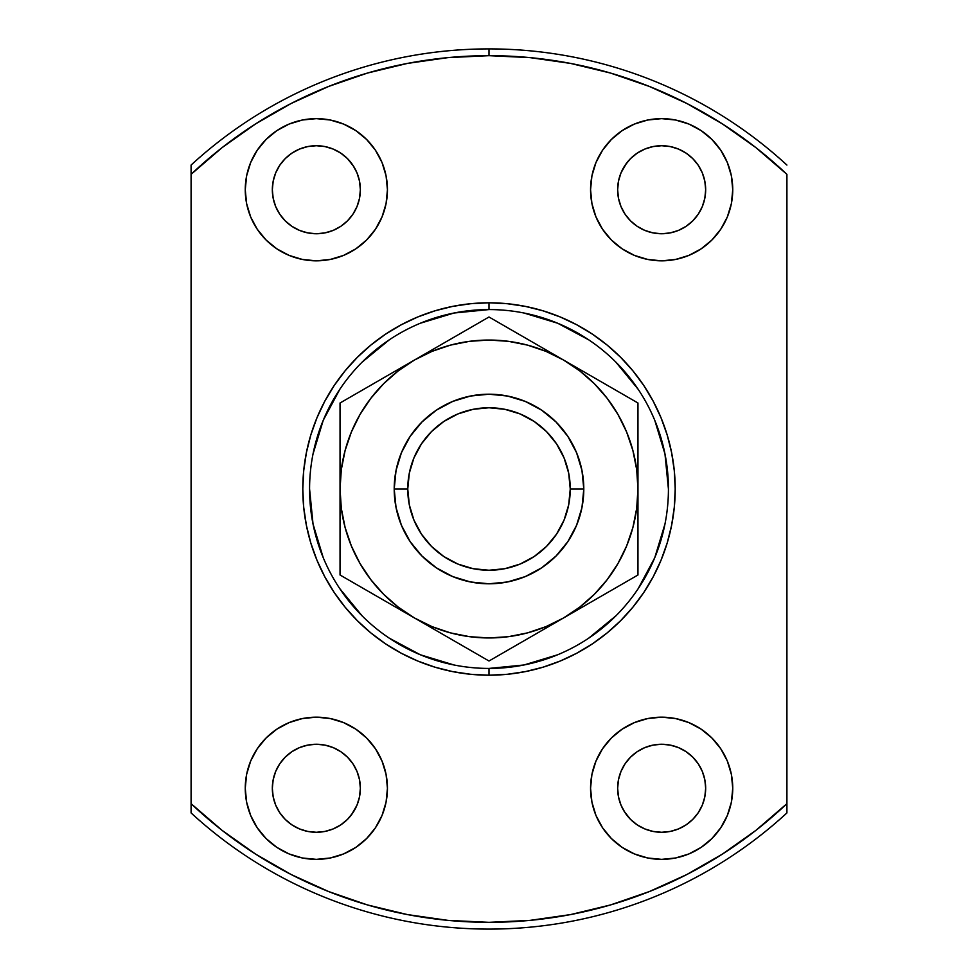 <?xml version="1.0" encoding="UTF-8"?>
<svg xmlns="http://www.w3.org/2000/svg" width="978" height="978" viewBox="0 0 978 978"><rect width="100%" height="100%" fill="white"/><g stroke="black" fill="none" stroke-linecap="round" stroke-linejoin="round"><path stroke-width="1.47" d="M489.061 309.574L489 309.574A179.426 179.426 0 0 0 309.574 489A179.426 179.426 0 0 0 489 668.426L489 675.199A186.199 186.199 0 0 1 302.801 489A186.199 186.199 0 0 1 489 302.801L489 309.574A179.426 179.426 0 0 1 668.426 489A179.426 179.426 0 0 1 489 668.426A179.426 179.426 0 0 1 309.574 489A179.426 179.426 0 0 1 489 309.574L454 313.021L420.332 323.229M352.936 812.718L347.471 819.393L340.796 824.857L333.192 828.928L324.928 831.434L316.346 832.278A44.01 44.01 0 0 1 272.336 788.268A44.01 44.01 0 0 1 316.346 744.258L324.928 745.102L333.192 747.608L340.796 751.679L347.471 757.143L352.936 763.818L357.007 771.422L359.513 779.686L360.356 788.268L359.513 796.85L357.007 805.114L351.518 814.723M352.936 165.282L357.007 172.886L359.513 181.15L360.356 189.732L359.513 198.314L357.007 206.578L352.936 214.182L347.471 220.857L340.796 226.321L333.192 230.392L324.928 232.898L316.346 233.742A44.01 44.01 0 0 1 272.336 189.732A44.01 44.01 0 0 1 316.346 145.722L324.928 146.566L333.192 149.072L340.796 153.143L347.471 158.607L353.828 166.676M670.236 232.898L661.654 233.742A44.01 44.01 0 0 1 617.644 189.732A44.01 44.01 0 0 1 661.654 145.722L670.236 146.566L678.5 149.072L686.104 153.143L692.779 158.607L698.243 165.282L702.314 172.886L704.82 181.15L705.664 189.732L704.82 198.314L702.314 206.578L698.243 214.182L692.779 220.857L686.104 226.321L678.5 230.392L670.236 232.898L661.654 233.742L653.072 232.898L644.808 230.392L637.204 226.321L630.529 220.857L625.064 214.182L620.993 206.578L618.487 198.314L617.644 189.732L618.487 181.15L620.993 172.886L626.482 163.277M625.064 812.718L620.993 805.114L618.487 796.85L617.644 788.268L618.487 779.686L620.993 771.422L625.064 763.818L630.529 757.143L637.204 751.679L644.808 747.608L653.072 745.102L661.654 744.258A44.01 44.01 0 0 1 705.664 788.268A44.01 44.01 0 0 1 661.654 832.278A44.01 44.01 0 0 1 617.644 788.268A44.01 44.01 0 0 1 661.654 744.258L670.236 745.102L678.5 747.608L686.104 751.679L692.779 757.143L698.243 763.818L702.314 771.422L704.82 779.686L705.664 788.268L704.82 796.85L702.314 805.114L698.243 812.718L692.779 819.393L686.104 824.857L678.5 828.928L670.236 831.434L661.654 832.278L653.072 831.434L644.808 828.928L637.204 824.857L630.529 819.393L624.172 811.324M661.654 859.356A71.088 71.088 0 0 1 590.565 788.268A71.088 71.088 0 0 1 661.654 717.18L647.791 718.537L634.453 722.583L622.155 729.16L611.384 737.999L602.546 748.769L595.969 761.067L591.922 774.393L590.565 788.268L591.922 802.143L595.969 815.469L602.546 827.767L611.384 838.537L622.155 847.376L634.453 853.953L647.791 857.999L661.654 859.356L675.529 857.999L688.867 853.953L701.153 847.376L711.923 838.537L720.762 827.767L727.339 815.469L731.385 802.143L732.742 788.268L731.385 774.393L727.339 761.067L720.762 748.769L711.923 737.999L701.153 729.16L688.867 722.583L675.529 718.537L661.654 717.18A71.088 71.088 0 0 1 732.742 788.268A71.088 71.088 0 0 1 661.654 859.356M661.654 260.82A71.088 71.088 0 0 1 590.565 189.732A71.088 71.088 0 0 1 661.654 118.644L647.791 120.001L634.453 124.047L622.155 130.624L611.384 139.463L602.546 150.233L595.969 162.531L591.922 175.857L590.565 189.732L591.922 203.607L595.969 216.933L602.546 229.231L611.384 240.001L622.155 248.84L634.453 255.417L647.791 259.463L661.654 260.82L675.529 259.463L688.867 255.417L701.153 248.84L711.923 240.001L720.762 229.231L727.339 216.933L731.385 203.607L732.742 189.732L731.385 175.857L727.339 162.531L720.762 150.233L711.923 139.463L701.153 130.624L688.867 124.047L675.529 120.001L661.654 118.644A71.088 71.088 0 0 1 732.742 189.732A71.088 71.088 0 0 1 661.654 260.82M316.346 260.82A71.088 71.088 0 0 1 245.258 189.732A71.088 71.088 0 0 1 316.346 118.644L302.471 120.001L289.133 124.047L276.847 130.624L266.077 139.463L257.238 150.233L250.661 162.531L246.615 175.857L245.258 189.732L246.615 203.607L250.661 216.933L257.238 229.231L266.077 240.001L276.847 248.84L289.133 255.417L302.471 259.463L316.346 260.82L330.209 259.463L343.547 255.417L355.845 248.84L366.616 240.001L375.454 229.231L382.031 216.933L386.078 203.607L387.435 189.732L386.078 175.857L382.031 162.531L375.454 150.233L366.616 139.463L355.845 130.624L343.547 124.047L330.209 120.001L316.346 118.644A71.088 71.088 0 0 1 387.435 189.732A71.088 71.088 0 0 1 316.346 260.82M316.346 859.356A71.088 71.088 0 0 1 245.258 788.268A71.088 71.088 0 0 1 316.346 717.18L302.471 718.537L289.133 722.583L276.847 729.16L266.077 737.999L257.238 748.769L250.661 761.067L246.615 774.393L245.258 788.268L246.615 802.143L250.661 815.469L257.238 827.767L266.077 838.537L276.847 847.376L289.133 853.953L302.471 857.999L316.346 859.356L330.209 857.999L343.547 853.953L355.845 847.376L366.616 838.537L375.454 827.767L382.031 815.469L386.078 802.143L387.435 788.268L386.078 774.393L382.031 761.067L375.454 748.769L366.616 737.999L355.845 729.16L343.547 722.583L330.209 718.537L316.346 717.18A71.088 71.088 0 0 1 387.435 788.268A71.088 71.088 0 0 1 316.346 859.356M191.089 165.062L191.089 174.328A433.327 433.327 0 0 1 489 55.673L489 48.9A440.1 440.1 0 0 0 191.089 165.062A440.1 440.1 0 0 1 786.911 165.062A440.1 440.1 0 0 0 489 48.9L489 55.673A433.327 433.327 0 0 1 786.911 174.328L786.911 803.671A433.327 433.327 0 0 1 191.089 803.671L191.089 812.938A440.1 440.1 0 0 0 489 929.1A440.1 440.1 0 0 1 191.089 812.938L191.089 174.328L222.189 147.544L255.698 123.839L291.297 103.399L328.669 86.431L367.471 73.057L407.374 63.423L447.997 57.616L489 55.673L530.003 57.616L570.626 63.423L610.529 73.057L649.331 86.431L686.703 103.399L722.302 123.839L755.811 147.544L786.911 174.328L786.911 803.671L755.811 830.456L722.302 854.161L686.703 874.601L649.331 891.569L610.529 904.943L570.626 914.577L530.003 920.384L489 922.327L447.997 920.384L407.374 914.577L367.471 904.943L328.669 891.569L291.297 874.601L255.698 854.161L222.189 830.456L191.089 803.671L191.089 165.062M625.064 165.282L630.529 158.607L637.204 153.143L644.808 149.072L653.072 146.566L661.654 145.722A44.01 44.01 0 0 1 705.664 189.732A44.01 44.01 0 0 1 661.654 233.742L653.072 232.898M324.928 232.898L316.346 233.742L307.764 232.898L299.5 230.392L291.896 226.321L285.221 220.857L279.757 214.182L275.686 206.578L273.18 198.314L272.336 189.732L273.18 181.15L275.686 172.886L279.757 165.282L285.221 158.607L291.896 153.143L299.5 149.072L307.764 146.566L316.346 145.722L324.928 146.566M324.928 831.434L316.346 832.278L307.764 831.434L299.5 828.928L291.896 824.857L285.221 819.393L279.757 812.718L275.686 805.114L273.18 796.85L272.336 788.268L273.18 779.686L275.686 771.422L279.757 763.818L285.221 757.143L291.896 751.679L299.5 747.608L307.764 745.102L316.346 744.258L324.928 745.102M786.911 812.938A440.1 440.1 0 0 1 489 929.1A440.1 440.1 0 0 0 786.911 812.938L786.911 803.671L786.911 812.938M488.939 668.426L489 668.426A179.426 179.426 0 0 0 668.426 489A179.426 179.426 0 0 0 489 309.574L489 302.801A186.199 186.199 0 0 1 675.199 489A186.199 186.199 0 0 1 489 675.199L507.252 674.294L525.32 671.617L543.047 667.179L560.26 661.018L576.775 653.206L592.448 643.817L607.118 632.937L620.663 620.663L632.937 607.118L643.817 592.448L653.206 576.775L661.018 560.26L667.179 543.047L671.617 525.32L674.294 507.252L675.199 489L674.294 470.748L671.617 452.68L667.179 434.953L661.018 417.74L653.206 401.224L643.817 385.552L632.937 370.882L620.663 357.337L607.118 345.063L592.448 334.183L576.775 324.794L560.26 316.982L543.047 310.821L525.32 306.383L507.252 303.706L489 302.801L470.748 303.706L452.68 306.383L434.953 310.821L417.74 316.982L401.224 324.794L385.552 334.183L370.882 345.063L357.337 357.337L345.063 370.882L334.183 385.552L324.794 401.224L316.982 417.74L310.821 434.953L306.383 452.68L303.706 470.748L302.801 489L303.706 507.252L306.383 525.32L310.821 543.047L316.982 560.26L324.794 576.775L334.183 592.448L345.063 607.118L357.337 620.663L370.882 632.937L385.552 643.817L401.224 653.206L417.74 661.018L434.953 667.179L452.68 671.617L470.748 674.294L489 675.199L489 668.426L524 664.979L557.668 654.771M246.615 802.143L250.661 815.469M266.077 838.537L276.847 847.376M340.796 751.679L347.471 757.143M285.221 757.143L291.896 751.679M307.764 745.102L316.346 744.258A44.01 44.01 0 0 1 360.356 788.268A44.01 44.01 0 0 1 316.346 832.278M266.077 139.463L257.238 150.233M347.471 220.857L340.796 226.321M316.346 145.722A44.01 44.01 0 0 1 360.356 189.732A44.01 44.01 0 0 1 316.346 233.742L307.764 232.898M291.896 226.321L285.221 220.857M275.686 206.578L273.18 198.314M731.385 175.857L727.339 162.531M711.923 139.463L701.153 130.624M692.779 220.857L686.104 226.321M637.204 226.321L630.529 220.857M653.072 146.566L661.654 145.722M711.923 838.537L720.762 827.767M653.072 745.102L661.654 744.258L670.236 745.102M686.104 751.679L692.779 757.143M702.314 771.422L704.82 779.686M661.654 832.278L653.072 831.434M630.529 757.143L637.204 751.679M588.634 638.218L615.871 615.871M638.157 588.732L654.771 557.668L664.979 524M668.426 489.061L664.979 454L654.771 420.332M638.218 389.366L615.871 362.129M588.732 339.843L557.668 323.229L524 313.021M389.366 339.782L362.129 362.129M339.843 389.268L323.229 420.332L313.021 454M309.574 488.939L313.021 524L323.229 557.668M339.782 588.634L362.129 615.871M389.268 638.157L420.332 654.771L454 664.979M562.9 359.672L564.013 360.307M564.013 617.693L562.9 618.328M415.1 618.328L413.987 617.693M413.987 360.307L415.1 359.672M583.793 489L570.247 489A81.247 81.247 0 0 1 489 570.247A81.247 81.247 0 0 1 407.753 489L394.207 489A94.793 94.793 0 0 0 489 583.793A94.793 94.793 0 0 0 583.793 489A94.793 94.793 0 0 1 489 583.793A94.793 94.793 0 0 1 394.207 489L396.029 470.504L401.42 452.728L410.185 436.335L421.97 421.97L436.335 410.185L452.728 401.42L470.504 396.029L489 394.207L507.496 396.029L525.272 401.42L541.665 410.185L556.03 421.97L567.815 436.335L576.58 452.728L581.971 470.504L583.793 489L581.971 507.496L576.58 525.272L567.815 541.665L556.03 556.03L541.665 567.815L525.272 576.58L507.496 581.971L489 583.793L470.504 581.971L452.728 576.58L436.335 567.815L421.97 556.03L410.185 541.665L401.42 525.272L396.029 507.496L394.207 489A94.793 94.793 0 0 1 489 394.207A94.793 94.793 0 0 1 583.793 489A94.793 94.793 0 0 0 489 394.207A94.793 94.793 0 0 0 394.207 489L407.753 489L409.317 504.856L413.938 520.088L421.445 534.135L431.542 546.457L443.865 556.555L457.912 564.061L473.144 568.683L489 570.247L504.856 568.683L520.088 564.061L534.135 556.555L546.457 546.457L556.555 534.135L564.061 520.088L568.683 504.856L570.247 489L568.683 473.144L564.061 457.912L556.555 443.865L546.457 431.542L534.135 421.445L520.088 413.938L504.856 409.317L489 407.753L473.144 409.317L457.912 413.938L443.865 421.445L431.542 431.542L421.445 443.865L413.938 457.912L409.317 473.144L407.753 489A81.247 81.247 0 0 1 489 407.753A81.247 81.247 0 0 1 570.247 489L583.793 489M340.038 426.567L340.038 444.672M414.586 359.953L340.038 402.997L340.038 428.608M471.164 327.3L414.525 360.002L433.792 348.877L414.525 360.002L398.315 370.821L383.669 383.669L370.821 398.315L360.002 414.525L351.383 431.995L345.124 450.442L341.31 469.611M477.936 323.388L340.038 402.997L340.038 423.425M563.548 360.038L489 316.994L434.098 348.694M601.922 382.19L563.475 360.002L546.005 351.383L527.558 345.124L508.389 341.31M620.113 392.691L563.475 360.002A148.962 148.962 0 0 1 637.962 489L637.962 466.653M626.898 396.616L583.047 371.298M637.962 423.425L637.962 402.997L601.959 382.215M637.962 444.648L637.962 442.325M637.962 533.328L637.962 551.433M637.962 554.575L637.962 511.274M563.377 618.059L637.962 575.003L637.962 549.049M414.415 617.937L489 661.006L544.184 629.135M341.31 508.389L345.124 527.558L351.383 546.005L360.002 563.475L370.821 579.685L383.669 594.331L398.315 607.179L414.525 617.998L489 661.006L563.475 617.998L544.208 629.123L563.475 617.998L579.685 607.179L594.331 594.331L607.179 579.685L617.998 563.475L626.617 546.005L632.876 527.558L636.69 508.389M340.038 554.575L340.038 575.003L395.246 606.873M340.038 533.365L340.038 535.699M341.322 469.562L340.038 489L340.038 511.347M357.875 585.296L414.525 617.998L431.995 626.617L450.442 632.876L469.611 636.69M351.102 581.384L414.525 617.998A148.962 148.962 0 0 1 340.038 489L340.038 466.653M384.012 377.618L394.941 371.298L384.012 377.618M360.173 391.383L376.041 382.215L360.173 391.383M351.102 396.616L357.777 392.753L351.102 396.616M532.961 342.386L543.902 348.694L532.961 342.386M509.073 328.596L524.929 337.74L509.073 328.596M500.064 323.388L506.738 327.239L500.064 323.388M637.962 426.567L637.962 444.672M601.959 595.785L617.888 586.592L601.959 595.785M593.988 600.382L583.059 606.702L593.988 600.382M626.898 581.384L620.223 585.247L626.898 581.384M453.01 640.223L468.902 649.392L453.01 640.223M445.027 635.614L434.098 629.306L445.027 635.614M506.738 650.761L489 661.006L471.262 650.761L489 661.006L563.475 617.998A148.962 148.962 0 0 1 414.525 617.998L433.792 629.123M340.038 551.433L340.038 533.328M508.389 636.69L527.558 632.876L546.005 626.617L563.475 617.998L637.962 575.003M636.69 469.611L632.876 450.442L626.617 431.995L617.998 414.525L607.179 398.315L594.331 383.669L579.685 370.821L563.475 360.002L489 316.994L471.262 327.239M469.611 341.31L450.442 345.124L431.995 351.383L414.525 360.002A148.962 148.962 0 0 1 563.475 360.002L544.208 348.877M340.038 563.206L340.038 554.673M637.962 511.506L637.962 521.751M636.678 508.438L637.962 489L637.962 444.745L637.962 489L636.678 469.562M637.962 413.816L637.962 423.34M340.038 466.482L340.038 456.249M340.038 423.498L340.038 489L341.322 508.438M469.562 636.678L489 637.962L508.438 636.678M508.438 341.322L489 340.038L469.562 341.322M340.038 444.77L340.038 489A148.962 148.962 0 0 1 414.525 360.002L395.246 371.127M340.038 489L340.038 575.003L357.777 585.247M637.962 533.23L637.962 489A148.962 148.962 0 0 1 563.475 617.998L582.754 606.873M637.962 489L637.962 402.997L620.223 392.753M637.962 444.745L637.962 402.997M340.038 533.255L340.038 575.003"/></g></svg>
